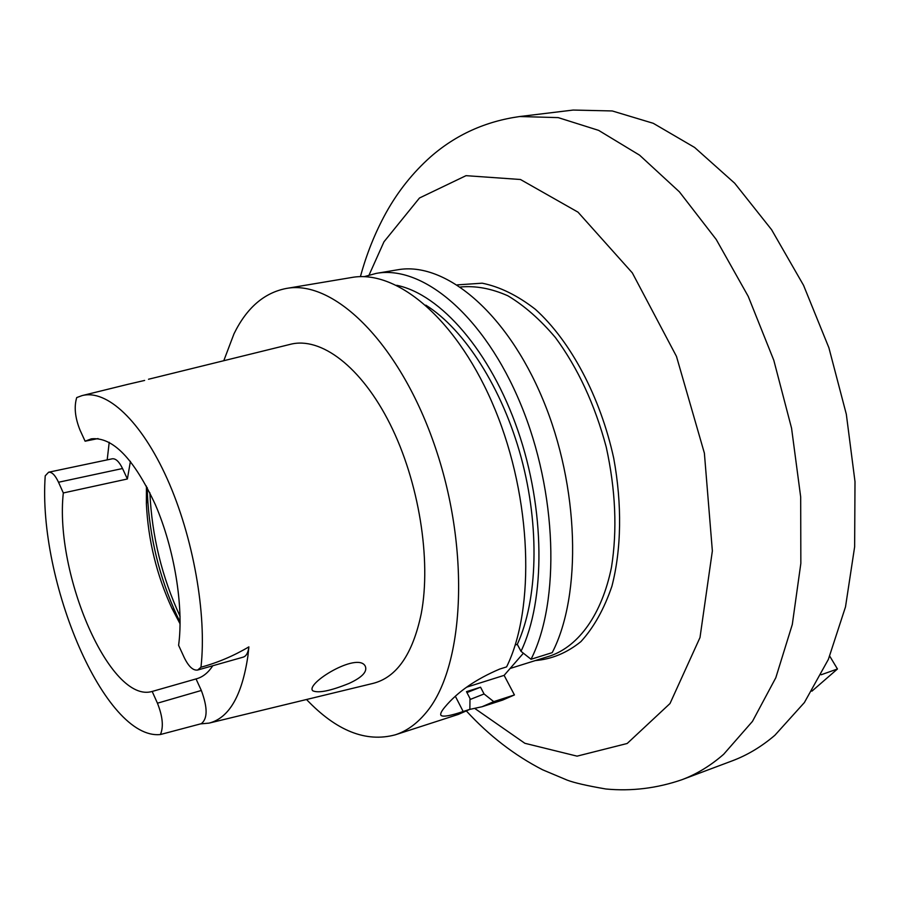 <?xml version="1.0" encoding="UTF-8"?>
<svg xmlns="http://www.w3.org/2000/svg" width="900" height="900" viewBox="0 0 900 900"><rect width="100%" height="100%" fill="white"/><g stroke="black" fill="none" stroke-linecap="round" stroke-linejoin="round"><path stroke-width="1.35" d="M523.384 653.209L504.124 675.36L514.429 694.946L502.639 700.076L482.062 706.736L493.74 701.629L484.065 693.967L480.555 687.206L466.481 691.661L469.991 698.456L469.868 709.346L458.348 714.409L395.179 734.85C365.94 742.658 336.386 730.879 306.529 699.514M466.65 687.173L504.124 675.36M349.043 683.426C362.25 677.329 367.639 671.546 365.22 666.067C357.525 651.634 305.066 683.663 312.772 690.784C318.409 693.36 330.502 690.908 349.043 683.426M180.09 623.903L171.821 608.085C156.667 574.999 148.185 540.281 146.385 503.944L146.43 486.09M130.421 461.34L127.384 478.98L63.315 492.952C54.371 573.998 110.261 703.991 152.179 691.447L196.852 678.69C202.95 676.946 208.271 672.626 212.794 665.752M85.106 441.202L80.078 430.223C75.049 417.769 73.935 406.89 76.714 397.575L82.035 395.618C106.594 389.048 141.097 420.683 167.175 478.766C193.241 536.76 206.977 614.43 200.97 667.215L197.674 670.028C193.084 670.748 188.572 666.529 184.151 657.405L178.605 645.3C183.87 606.814 174.454 549.011 155.396 504.765C133.976 458.629 112.624 436.657 91.328 438.84L85.106 441.202L98.032 438.57M63.315 492.952L58.523 482.254C55.204 475.189 51.907 471.848 48.623 472.219L45.225 475.841C37.598 581.231 104.906 740.475 160.414 734.524C163.699 726.952 162.709 716.501 157.444 703.192L152.179 691.447M196.031 678.915L201.33 690.469L157.444 703.192M160.414 734.524L201.308 723.69C207.686 718.65 207.697 707.58 201.33 690.469M200.97 667.215C217.755 662.636 233.73 655.852 248.884 646.875L247.939 655.808C242.066 695.576 229.118 718.009 209.093 723.116L200.655 723.881M248.884 646.875C248.175 652.714 246.296 656.134 243.225 657.135L197.674 670.028M107.19 459.866L109.215 442.294M144.63 380.43L127.901 384.322M48.623 472.219L112.286 458.798C115.751 458.381 119.16 461.621 122.535 468.517L58.523 482.254M127.384 478.98L122.535 468.517M223.785 360.709L233.989 333.81C246.634 307.957 264.026 292.849 286.155 288.484C334.373 279.045 400.894 344.498 435.701 448.537C470.824 552.386 464.096 668.689 425.599 713.216C416.52 724.028 406.384 731.25 395.179 734.85M286.155 288.484L351.63 277.504C397.631 268.988 458.719 320.782 495.18 409.826C531.788 498.656 535.433 608.524 506.588 666.9L499.736 669.049C475.841 679.196 457.582 691.841 444.949 706.995L444.915 707.04C441.202 711.439 439.942 714.262 441.124 715.5C443.385 717.041 450.731 715.714 463.174 711.506L469.868 709.346M515.183 645.008L517.298 644.366L520.999 651.319C545.58 599.962 545.254 509.603 517.849 430.425C490.489 351.18 440.494 294.165 396.686 285.289M520.999 651.319L531.045 659.261C560.441 601.121 557.269 492.131 520.706 404.156C484.301 315.968 422.809 264.78 376.223 273.386L364.106 276.683M469.789 709.391L482.062 706.736M469.98 699.536L484.065 693.967M517.298 644.366C537.694 599.974 539.933 526.984 521.201 457.661C502.402 388.35 464.524 329.411 425.835 305.156M466.954 692.572L480.555 687.206M376.223 273.386L397.553 269.809C444.623 261.135 506.441 311.805 542.801 399.251C579.319 486.495 582.109 594.709 552.229 652.635L531.045 659.261M493.74 701.629L514.429 694.946M148.511 379.249L290.228 344.351C320.704 336.33 361.294 366.559 390.094 424.136C418.894 481.613 431.494 559.778 421.234 613.71C412.729 654.188 396.664 677.419 373.039 683.393L209.621 722.981M811.901 691.178L837.45 668.992L829.744 656.156M837.45 668.992L821.126 674.775M681.727 779.783L732.105 760.894C747.18 755.269 761.445 746.73 774.889 735.266L804.375 702.562L828.371 659.385L845.505 606.87L854.64 546.829L855 481.657L846.326 414.259L828.9 347.771L803.554 285.322L771.592 229.703L734.681 183.218L694.62 147.454L653.254 123.3L612.27 110.959L573.142 110.059L519.727 116.528L558.202 117.619L598.635 130.376L639.596 155.183L679.399 191.846L716.22 239.468L748.238 296.392L773.798 360.27L791.561 428.197L800.685 496.991L800.842 563.4L792.304 624.465L775.811 677.734L752.467 721.384L723.668 754.279C710.505 765.765 696.521 774.259 681.727 779.783C656.73 788.344 631.462 791.415 605.891 788.996C587.205 785.779 574.335 782.842 567.281 780.165L542.644 769.804C514.575 755.359 489.195 735.795 466.504 711.113M463.174 711.506L455.423 696.409M171.821 608.085L176.895 615.51L180.112 622.091L176.895 615.51C159.334 577.238 149.524 537.075 147.465 495.011L147.285 487.688L147.465 495.011L146.385 503.944M180.067 616.354C161.944 577.136 151.886 535.961 149.884 492.806M510.109 668.475L550.462 655.83C578.981 645.863 601.852 614.306 611.471 567.349C617.389 530.01 615.623 489.881 606.206 446.951C594.81 404.505 577.901 368.055 555.457 337.601C540.202 319.567 524.34 305.64 507.892 295.808C491.479 288.517 475.695 285.581 460.519 286.999M457.324 284.884L482.175 283.185C499.781 286.751 517.511 295.447 535.354 309.296C570.533 341.01 600.322 396.743 613.721 458.224C622.192 504.416 621.428 549.337 611.921 586.204C604.125 609.041 593.786 627.514 580.916 641.61C566.944 652.883 551.756 659.205 535.342 660.566M474.975 708.581L524.858 743.288L577.046 756.146L627.176 743.49L670.005 703.53L699.998 637.549L712.361 550.935L704.385 453.161L676.474 356.4L632.317 272.869L578.002 212.153L520.459 179.494L466.009 175.669L419.479 198L383.974 241.796L369.09 275.006M82.541 395.494L128.576 384.154M441.079 715.455L440.73 714.769M519.727 116.528C485.527 121.32 455.816 134.764 430.594 156.847C412.762 172.755 397.901 191.407 386.032 212.816C375.142 232.571 366.593 253.856 360.405 276.671"/></g></svg>
